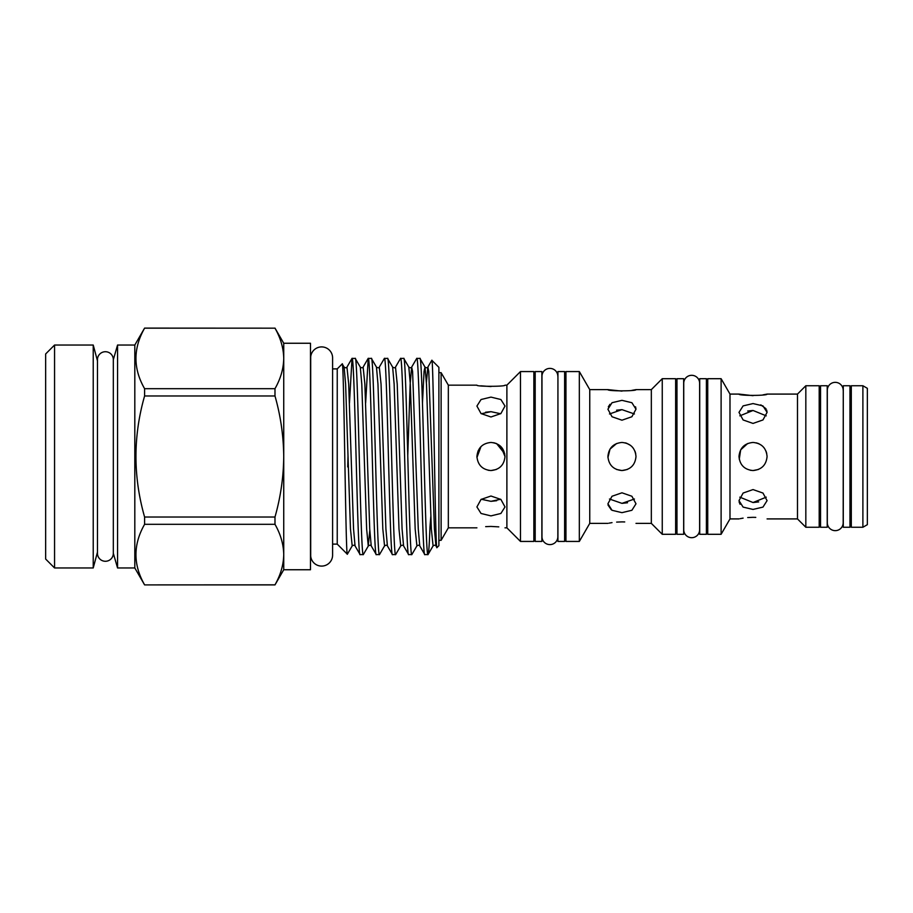 <?xml version="1.0" encoding="UTF-8"?>
<svg xmlns="http://www.w3.org/2000/svg" width="913" height="913" viewBox="0 0 913 913"><rect width="100%" height="100%" fill="white"/><g stroke="black" fill="none" stroke-linecap="round" stroke-linejoin="round"><path stroke-width="1.37" d="M862.888 385.743L867.35 388.322L867.35 524.678L862.888 527.258L862.888 385.743L851.304 385.743L851.304 527.258L862.888 527.258M819.201 519.246L820.536 519.246M819.201 393.754L820.536 393.754M827.224 527.258L827.224 385.743L820.536 385.743L820.536 527.258L827.224 527.258M843.19 390.296A7.932 7.932 0 0 0 835.247 382.353A7.932 7.932 0 0 0 827.315 390.296L827.315 522.704A7.932 7.932 0 0 0 835.247 530.647A7.932 7.932 0 0 0 843.19 522.704L843.27 393.754M849.957 519.246L851.304 519.246M849.957 393.754L851.304 393.754M849.957 527.258L849.957 385.743L843.27 385.743L843.27 527.258L849.957 527.258M843.19 522.704L843.27 519.246M721.11 378.701L707.735 378.701L707.735 534.299L721.11 534.299L721.11 378.701L729.989 394.085L729.989 518.915L721.11 534.299M747.679 411.021L753.031 410.473L739.815 415.849M753.031 489.573L762.971 493.054L767.08 500.632L762.96 507.103L753.031 509.431L743.102 507.103L738.994 500.632L743.102 493.054L753.031 489.573M755.781 517.386L753.031 517.317C771.154 519.063 771.154 519.063 753.031 517.317L747.713 517.545M743.102 518.128L740.044 518.687M753.031 517.317C734.919 519.063 734.919 519.063 753.031 517.317M739.108 501.933L740.066 504.284M750.281 470.275L753.031 470.549C744.506 469.727 739.827 465.037 738.994 456.5C739.827 447.963 744.506 443.284 753.031 442.451C761.568 443.284 766.247 447.963 767.08 456.5C766.247 465.037 761.568 469.716 753.031 470.549L758.372 469.487M762.96 394.873L767.08 394.085L797.483 394.085L797.483 518.915L805.825 527.258L819.201 527.258L819.201 385.743L805.825 385.743L805.825 527.258M753.031 423.427L743.102 419.946L738.994 412.368L743.102 405.897L753.031 403.569L762.96 405.897L767.08 412.368L762.971 419.946L753.031 423.427M739.815 497.151L753.031 502.527L766.247 497.151M747.69 443.513L740.671 449.847L739.268 459.25M767.08 394.085C767.947 395.82 738.126 395.82 738.994 394.085L753.042 395.683M675.631 529.038L676.978 529.038M675.631 383.962L676.978 383.962M683.666 378.701L683.666 534.299L676.978 534.299L676.978 378.701L683.666 378.701M683.746 529.757A7.932 7.932 0 0 0 691.689 537.689A7.932 7.932 0 0 0 699.62 529.757L699.62 383.243A7.932 7.932 0 0 0 691.689 375.311A7.932 7.932 0 0 0 683.746 383.243L683.746 529.757M706.4 529.038L707.735 529.038M706.4 383.962L707.735 383.962M706.4 378.701L706.4 534.299L699.712 534.299L699.712 378.701L706.4 378.701M662.256 456.5L662.256 534.299L675.631 534.299L675.631 378.701L662.256 378.701L662.256 456.5M631.887 390.365L635.996 389.623L651.334 389.623L651.334 523.377L662.256 534.299M616.583 410.199L621.958 409.64L609.473 413.977M609.998 404.288L608.343 406.833M621.958 492.803L631.887 496.25L635.996 503.793L631.887 510.287L621.958 512.661L612.03 510.287L607.91 503.793L612.018 496.25L621.958 492.803M624.72 521.939L621.958 521.882C640.07 523.514 640.07 523.514 621.958 521.882L616.652 522.099M612.018 522.635L608.96 523.16M621.958 521.882C603.835 523.514 603.835 523.514 621.958 521.882M608.024 505.049L611.288 509.808M579.333 371.568L579.333 541.432L565.957 541.432L565.957 371.568L579.333 371.568L589.752 389.623L589.752 523.377L607.91 523.377M616.606 469.487L621.958 470.549C613.433 469.727 608.743 465.037 607.91 456.5C608.743 447.963 613.422 443.284 621.958 442.451C630.484 443.284 635.174 447.963 635.996 456.5C635.174 465.037 630.484 469.716 621.958 470.549L627.311 469.476M621.958 420.197L612.018 416.75L607.91 409.207L612.03 402.713L621.958 400.339L631.887 402.713L635.996 409.207L631.887 416.75L621.958 420.197M609.473 499.023L621.958 503.36L634.444 499.023M616.617 443.513L610.021 449.093L607.944 457.527M635.996 389.623C636.875 391.243 607.042 391.243 607.91 389.623L621.993 391.118M533.854 532.553L535.189 532.553M533.854 380.447L535.189 380.447M541.877 371.568L541.877 541.432L535.189 541.432L535.189 371.568L541.877 371.568M557.843 376.339A7.932 7.932 0 0 0 549.9 368.396A7.932 7.932 0 0 0 541.968 376.339L541.968 536.661A7.932 7.932 0 0 0 549.9 544.605A7.932 7.932 0 0 0 557.843 536.661L557.934 380.447M564.622 532.553L565.957 532.553M564.622 380.447L565.957 380.447M564.622 371.568L564.622 541.432L557.934 541.432L557.934 371.568L564.622 371.568M557.843 536.661L557.934 532.553M520.478 456.5L520.478 541.432L533.854 541.432L533.854 371.568L520.478 371.568L520.478 456.5M476.917 527.84L448.329 527.84L448.329 385.16L476.917 385.16C476.05 386.678 505.882 386.678 505.003 385.16L506.886 385.16L506.886 527.84L520.478 541.432M485.59 412.22L490.966 411.672L481.265 413.749M490.966 496.021L500.895 499.434L505.003 506.943L500.895 513.471L490.966 515.891L481.037 513.471L476.917 506.943L481.025 499.434L490.966 496.021M498.783 526.869L490.966 526.436C509.077 527.965 509.077 527.965 490.966 526.436L485.67 526.641M490.966 526.436C472.843 527.965 472.843 527.965 490.966 526.436M488.215 470.275L490.966 470.549C482.441 469.727 477.761 465.048 476.917 456.5C477.75 447.963 482.441 443.284 490.966 442.451C499.502 443.284 504.181 447.963 505.003 456.5C504.181 465.025 499.502 469.716 490.966 470.549L496.284 469.499M481.037 446.571L477.978 451.148M490.966 416.979L481.025 413.566L476.917 406.057L481.037 399.529L490.966 397.109L500.895 399.529L505.003 406.057L500.895 413.566L490.966 416.979M481.265 499.251L490.966 501.328L500.666 499.251M480.957 446.651L476.951 457.504M480.797 385.822L491 386.564M448.329 385.16L441.116 372.675L441.116 540.325L438.891 540.325M54.563 345.034L54.563 567.966L93.229 567.966L93.229 345.034L54.563 345.034L45.65 353.959L45.65 559.041L54.563 567.966M113.326 359.665A7.932 7.932 0 0 0 105.394 351.722A7.932 7.932 0 0 0 97.463 359.665L97.463 553.335A7.932 7.932 0 0 0 105.394 561.278A7.932 7.932 0 0 0 113.326 553.335L113.326 359.665L117.56 345.034L117.56 567.966L134.816 567.966L144.596 584.902L274.984 584.902L283.738 569.746L310.488 569.746L310.488 343.254L283.738 343.254L283.738 569.746M117.56 345.034L134.816 345.034L144.596 328.098L274.984 328.166C280.622 338.084 283.532 348.173 283.738 358.421C283.532 368.715 280.611 378.804 274.984 388.687L274.984 395.98C280.588 415.632 283.509 435.809 283.738 456.5C283.544 476.94 280.633 497.117 274.984 517.02L274.984 524.313C280.622 534.231 283.532 544.319 283.738 554.579C283.532 564.862 280.611 574.95 274.984 584.834L274.984 584.902M134.816 345.034L134.816 567.966M274.984 584.834L144.596 584.902M144.596 584.834C133.081 564.736 133.081 544.57 144.596 524.313L274.984 524.313M274.984 517.02L144.596 517.02L144.596 524.313M144.596 517.02C133.081 476.575 133.081 436.231 144.596 395.98L274.984 395.98M274.984 388.687L144.596 388.687L144.596 395.98M144.596 388.687C133.081 368.59 133.081 348.424 144.596 328.166L274.984 328.166M332.594 357.873A10.967 10.967 0 0 0 322.084 346.917A10.967 10.967 0 0 0 310.694 356.983L310.694 556.017A10.967 10.967 0 0 0 322.084 566.083A10.967 10.967 0 0 0 332.594 555.127L332.594 357.873L332.594 368.886L337.239 368.886L337.239 544.114L347.339 554.214C345.673 559.258 343.973 357.143 342.215 363.91L344.11 367.106L345.605 384.088L350.455 528.912L352.201 545.894L347.339 554.214M438.891 367.334L438.891 545.666L436.962 547.595C435.204 554.317 433.504 355.362 431.838 360.281L438.891 367.334M426.417 382.581L427.832 367.106L428.768 371.374L434.428 528.912L435.923 545.894L436.962 547.595M332.594 555.127L332.594 544.114L337.239 544.114M337.239 368.886L342.215 363.91M424.819 554.59L428.003 554.59C425.298 560.65 422.605 352.35 419.912 358.41L416.739 358.41C419.432 352.35 422.126 560.65 424.819 554.59L419.752 545.894L418.257 528.912L412.585 371.374L411.66 367.106L410.165 384.088L407.757 455.724M435.923 545.894C435.512 545.015 434.554 545.015 433.082 545.894L431.335 528.912L426.485 384.088L424.99 367.106L419.912 358.41M360.121 554.59L363.294 554.59C360.601 560.65 357.907 352.35 355.214 358.41L352.03 358.41C354.735 352.35 357.428 560.65 360.121 554.59L355.043 545.894L353.548 528.912L348.698 384.088L346.951 367.106C346.541 367.985 345.593 367.985 344.11 367.106M369.799 530.419L368.259 546.008L366.638 528.912L361.788 384.088L360.293 367.106L355.214 358.41M376.293 554.59L379.477 554.59C376.772 560.65 374.079 352.35 371.386 358.41L368.213 358.41C370.906 352.35 373.6 560.65 376.293 554.59L371.226 545.894L369.719 528.912L364.869 384.088L363.134 367.106C362.712 367.985 361.765 367.985 360.293 367.106M392.476 554.59L395.649 554.59C392.955 560.65 390.262 352.35 387.557 358.41L384.384 358.41C387.078 352.35 389.783 560.65 392.476 554.59L387.397 545.894C386.975 545.015 386.028 545.015 384.556 545.894L382.809 528.912L377.959 384.088L376.464 367.106L371.386 358.41M408.647 554.59L411.82 554.59C409.127 560.65 406.433 352.35 403.74 358.41L400.556 358.41C403.261 352.35 405.954 560.65 408.647 554.59L403.569 545.894C403.158 545.015 402.211 545.015 400.727 545.894L398.992 528.912L394.131 384.088L392.636 367.106L387.557 358.41M419.752 545.894C419.329 545.015 418.382 545.015 416.899 545.894L415.164 528.912L410.314 384.088L408.819 367.106L403.74 358.41M352.03 358.41L349.474 403.01M348.013 455.724L347.716 466.942M368.213 358.41L365.645 403.01M371.226 545.894C370.804 545.015 369.856 545.015 368.373 545.894L363.294 554.59M384.384 358.41L379.306 367.106C378.895 367.985 377.948 367.985 376.464 367.106M384.556 545.894L379.477 554.59M400.556 358.41L395.489 367.106C395.067 367.985 394.119 367.985 392.636 367.106M400.727 545.894L395.649 554.59M416.739 358.41L411.66 367.106C411.249 367.985 410.291 367.985 408.819 367.106M416.899 545.894L411.82 554.59M430.81 516.61L429.977 527.041C429.327 544.993 428.665 554.168 428.003 554.59L433.082 545.894M422.468 403.01L424.054 371.374L424.99 367.106C426.474 367.985 427.421 367.985 427.832 367.106L431.838 360.281M505.003 456.5L500.906 446.571L496.364 443.535M496.661 500.712L490.966 501.328M500.666 413.749L490.966 411.672M504.741 453.75L496.638 443.65M496.352 443.535L493.716 442.725M627.539 502.755L621.958 503.36M634.444 413.977L621.958 409.64M635.733 453.75L635.208 451.867M635.197 451.809L634.912 451.09M633.029 447.872L631.887 446.571M630.586 445.418L626.638 443.262M626.592 443.239L625.188 442.839M635.996 409.207L635.562 406.821M758.692 501.91L753.031 502.527M766.247 415.849L753.031 410.473M766.737 453.407L765.996 451.09M764.17 447.952L762.96 446.571M761.59 445.361L758.703 443.65M758.429 443.535L756.341 442.851M767.08 412.345L766.658 410.028M766.007 408.727L760.78 404.858M403.569 545.894L402.074 528.912L397.223 384.088L395.489 367.106M387.397 545.894L385.902 528.912L381.052 384.088L379.306 367.106M729.989 518.915L738.994 518.915M767.08 518.915L797.483 518.915M635.996 523.377L651.334 523.377M589.752 523.377L579.333 541.432M505.003 527.84L506.886 527.84M448.329 527.84L441.116 540.325M97.463 360.818L93.229 345.034M368.099 358.512L363.134 367.106M351.927 358.512L346.951 367.106M355.043 545.894C354.632 545.015 353.685 545.015 352.201 545.894M113.326 553.335L117.56 567.966M283.738 343.254L274.984 328.098M97.463 552.182L93.229 567.966M438.891 372.675L441.116 372.675M506.886 385.16L520.478 371.568M589.752 389.623L607.91 389.623M651.334 389.623L662.256 378.701M797.483 394.085L805.825 385.743M729.989 394.085L738.994 394.085"/></g></svg>
